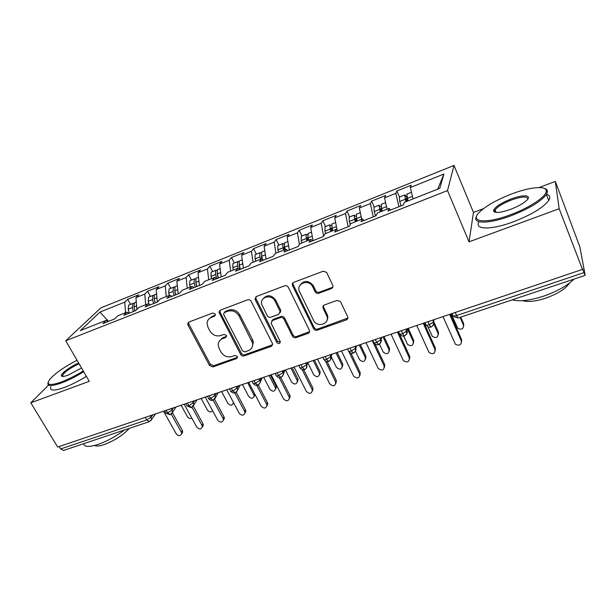 <?xml version="1.0" encoding="UTF-8"?>
<svg xmlns="http://www.w3.org/2000/svg" width="616" height="616" viewBox="0 0 616 616"><rect width="100%" height="100%" fill="white"/><g stroke="black" fill="none" stroke-linecap="round" stroke-linejoin="round"><path stroke-width="0.92" d="M215.207 314.037L212.774 313.013L188.996 322.022L187.711 323.608L188.003 325.132L209.525 365.465L212.905 366.897L236.567 358.566L237.522 357.095L237.329 356.441L234.927 355.424L231.832 356.525C227.258 357.634 223.616 356.094 220.898 351.898L219.119 348.533L218.18 344.875C218.287 341.903 219.727 339.847 222.499 338.7L225.602 337.576L226.557 336.144L226.349 335.404L223.939 334.388L220.836 335.52C216.247 336.683 212.574 335.135 209.825 330.884L208.023 327.458L207.061 323.308C207.299 320.482 208.732 318.526 211.357 317.425L214.46 316.254L215.415 314.884L215.207 314.037M331.385 288.596C332.832 287.888 333.287 286.756 332.732 285.216L326.557 272.31L323.123 271.233L293.832 282.328C292.446 283.014 292.015 284.115 292.546 285.616L313.606 328.69C314.453 330.06 315.646 330.561 317.186 330.184L346.292 319.935C347.74 319.257 348.194 318.164 347.655 316.655L340.455 301.555L337.006 300.416L324.416 304.982C322.992 305.675 322.553 306.768 323.1 308.285L326.596 315.523C330.838 323.623 317.094 328.459 313.467 320.22L299.622 291.822C295.395 283.953 308.346 278.478 312.551 286.44L315.223 291.915C316.116 293.208 317.302 293.647 318.78 293.247L331.385 288.596L332.933 286.84M48.556 385.1L30.8 402.802L57.665 447.047L582.466 269.4L582.266 268.322L585.192 275.352L579.91 247.016L555.316 181.389L539.062 187.557M483.529 208.624L473.465 212.443L469.03 241.826L559.174 208.716L582.466 269.4M469.03 241.826L447.524 190.583L65.735 340.779L100.847 307.877L454 165.434L447.524 190.583M30.8 402.802L89.282 381.319L65.735 340.779M251.151 301.309C250.281 299.923 249.103 299.43 247.609 299.83L220.328 310.156L218.957 312.173L240.656 354.47C241.503 355.786 242.642 356.271 244.09 355.917L271.225 346.369L272.603 343.797L251.151 301.309M256.433 296.488L284.692 285.786C286.232 285.377 287.441 285.878 288.311 287.287L309.409 330.291C309.887 331.724 309.455 332.755 308.1 333.387L295.98 337.653C294.471 338.022 293.285 337.522 292.446 336.167L283.945 319.103C283.09 317.725 281.905 317.232 280.388 317.617L272.441 320.512L271.063 323.2L280.257 341.649C279.88 343.867 278.74 344.151 276.846 342.496L255.27 299.753L255.039 299.099L256.433 296.488M108.516 321.352L99.923 312.104L80.373 330.576L106.137 320.374L102.864 323.585L114.522 318.988L117.725 315.792L126.927 312.15L123.778 315.33L135.689 310.626L138.762 307.469L148.163 303.742L145.153 306.891L157.334 302.086L160.26 298.96L169.87 295.156L167.005 298.267L179.456 293.347L182.236 290.259L192.061 286.371L189.351 289.443L202.087 284.415L204.712 281.366L214.753 277.392L212.204 280.419L225.233 275.283L227.689 272.272L237.969 268.206L235.582 271.194L248.91 265.935L251.197 262.97L261.715 258.805L259.505 261.746L273.15 256.364L275.252 253.445L286.017 249.187L283.991 252.083L297.959 246.569L299.869 243.705L310.887 239.347L309.063 242.188L323.361 236.544L325.079 233.734L336.359 229.268L334.734 232.047L349.387 226.265L350.889 223.516L362.439 218.942L361.038 221.668L376.053 215.739L377.331 213.051L389.166 208.362L387.988 211.026L403.372 204.959L404.419 202.325L439.809 188.327L443.928 174.035L410.318 187.526L413.067 198.906M99.923 312.104L124.771 302.125L125.525 312.705M130.53 304.366L127.712 299.245L124.771 302.125M127.712 299.245L138.816 294.779L135.936 297.644L144.799 294.086L145.676 304.728M150.427 296.427L147.624 291.237L144.799 294.086M147.624 291.237L158.951 286.686L156.195 289.512L165.242 285.886L166.251 296.589M170.74 288.319L167.937 283.067L165.242 285.886M167.937 283.067L179.502 278.417L176.877 281.212L186.117 277.508L187.256 288.273M191.468 280.049L188.681 274.728L186.117 277.508M188.681 274.728L200.485 269.977L197.998 272.734L207.438 268.953L208.716 279.78M212.635 271.602L209.856 266.204L207.438 268.953M209.856 266.204L221.914 261.353L219.573 264.079L229.214 260.214L230.638 271.102M234.257 262.978L231.493 257.503L229.214 260.214M231.493 257.503L243.805 252.552L241.611 255.232L251.459 251.282L253.037 262.239M256.341 254.162L253.584 248.618L251.459 251.282M253.584 248.618L266.166 243.559L264.133 246.192L274.197 242.157L275.937 253.176M278.902 245.16L276.161 239.539L274.197 242.157M276.161 239.539L289.02 234.365L287.148 236.96L297.443 232.825L299.422 244.375M301.963 235.959L299.237 230.253L297.443 232.825M299.237 230.253L312.381 224.971L310.68 227.512L321.205 223.292L323.6 236.151M325.533 226.557L322.822 220.767L321.205 223.292M322.822 220.767L336.267 215.361L334.75 217.856L345.507 213.536L348.163 226.75M349.634 216.94L346.947 211.065L345.507 213.536M346.947 211.065L360.691 205.536L359.359 207.977L370.37 203.557L373.25 216.847M374.282 207.107L371.61 201.147L370.37 203.557M371.61 201.147L385.678 195.488L384.546 197.867L395.811 193.347L398.922 206.714M399.491 197.043L396.85 190.991L395.811 193.347M396.85 190.991L411.234 185.208L410.318 187.526M389.166 208.362L390.582 210.002M437.691 189.166L443.928 174.035M362.439 218.942L363.933 220.528M384.546 197.867L387.094 209.186M336.359 229.268L337.922 230.792M359.359 207.977L361.723 219.227M310.887 239.347L312.52 240.825M334.75 217.856L337.106 229.999M286.017 249.187L287.71 250.62M310.68 227.512L313.036 240.617M261.715 258.805L263.471 260.183M287.148 236.96L289.304 249.988M237.969 268.206L239.778 269.538M264.133 246.192L266.097 259.144M214.753 277.392L216.624 278.678M241.611 255.232L243.389 268.106M192.061 286.371L193.986 287.618M219.573 264.079L221.175 276.877M169.87 295.156L171.841 296.358M197.998 272.734L199.438 285.462M148.163 303.742L150.181 304.905M176.877 281.212L178.155 293.863M126.927 312.15L128.983 313.275M156.195 289.512L157.311 302.094M59.221 446.523L60.691 448.948L146.747 419.95L145.291 417.386M149.172 421.698L63.556 450.435L60.691 448.948M106.137 320.374L108.239 321.46M135.936 297.644L136.852 309.44M559.174 208.716L555.316 181.389M473.465 212.443L454 165.434M495.749 211.434L494.54 212.089M166.197 410.31L167.652 412.905L170.286 414.614L172.441 412.158L172.018 410.01L173.558 407.815M271.964 345.946L271.733 345.491M187.449 403.11L188.896 405.752L191.468 407.507L193.701 404.781L193.262 402.841L194.725 400.654M209.163 395.765L210.603 398.437L213.113 400.238L215.407 397.22L214.969 395.51L216.347 393.331M231.346 388.257L232.786 390.96L235.243 392.808C237.352 390.775 238.13 389.659 237.56 389.458L237.145 388.018L238.438 385.855M254.031 380.58L255.455 383.321L257.85 385.223C259.96 383.375 260.737 382.136 260.183 381.497L259.806 380.372L261.007 378.216M277.208 372.726L278.632 375.514L280.958 377.462C283.329 375.075 284.099 373.696 283.275 373.335L282.975 372.541L284.084 370.401M300.924 364.703L302.333 367.529L304.589 369.538C306.468 368.614 307.222 367.098 306.853 364.972L307.677 362.416M325.171 356.495L326.572 359.359L328.752 361.423C330.777 359.844 331.562 358.404 331.108 357.103L331.801 354.254M355.332 348.564L355.609 347.824M349.98 348.094L351.374 351.005L353.476 353.122C357.488 349.703 355.432 349.01 355.802 348.487L356.479 345.899M380.257 340.486L380.788 338.846M375.375 339.501L376.753 342.45L378.778 344.637C383.891 338.854 379.933 340.07 381.019 339.539L381.735 337.345M405.844 332.062L406.522 329.545M401.37 330.7L402.741 333.695C403.542 335.366 404.181 336.113 404.673 335.943L404.673 335.943C409.494 331.585 406.198 331.154 406.968 330.823L407.584 328.598M427.989 321.691L429.344 324.732C430.13 326.426 430.746 327.196 431.185 327.042L431.185 327.042C435.574 323.369 433.163 322.43 433.541 321.906L434.041 319.642M215.392 315.13L212.181 316.347L208.847 319.065M219.773 340.54L223.292 337.576L226.549 336.375M188.681 322.168L188.881 324.047L210.333 364.295L213.706 365.719L237.53 357.303M219.881 310.387L220.066 312.266L241.395 353.307C242.234 354.616 243.382 355.101 244.821 354.747L272.634 344.775M224.532 312.458L223.57 313.914L223.777 314.691L242.542 350.866L244.952 351.882L248.256 350.712C251.544 349.334 253.014 346.846 252.652 343.266L239.054 315.908C236.275 311.55 232.54 309.987 227.851 311.211L224.532 312.458L225.325 311.388L224.386 312.528M252.098 347.332L253.369 342.119L252.56 339.678L251.844 340.817M225.325 311.388L228.636 310.141C233.318 308.916 237.045 310.479 239.809 314.822L252.56 339.678M271.718 320.936L273.119 319.404L281.042 316.516C282.551 316.131 283.737 316.624 284.592 317.995L293.062 335.019C293.901 336.375 295.079 336.867 296.589 336.498L309.594 331.654M255.809 296.835L255.994 298.698L277.5 341.341L280.319 342.18M275.013 301.17C271.71 293.755 259.49 296.758 261.731 304.373L267.252 315.746C268.114 317.117 269.292 317.61 270.794 317.232L278.748 314.322L280.095 311.442L275.013 301.17L275.691 300.108C271.363 294.756 267.105 294.371 262.916 298.96M280.157 312.774L280.757 310.349L279.949 311.08M275.691 300.108L280.611 309.994M300.108 285.085C304.135 280.172 308.47 280.272 313.128 285.4L315.792 290.86C316.678 292.146 317.864 292.592 319.334 292.192L331.909 287.541M326.934 320.459C328.02 318.557 328.089 316.547 327.127 314.414L326.596 315.523M323.439 305.636L323.646 307.184L327.127 314.414M293.031 282.821L293.178 284.584L314.168 327.55C315.007 328.921 316.2 329.421 317.74 329.044L347.886 318.033M134.989 310.903L134.072 307.322M129.198 304.897L128.605 305.243L128.197 309.247L129.237 313.174M133.418 311.527L132.378 307.592L132.771 303.58L134.134 303.241M135.019 310.895L133.972 306.953L134.365 302.949L134.95 302.602M181.112 405.259L187.457 416.755C188.681 418.441 190.144 418.903 191.838 418.148M163.548 411.203L176.191 433.795C178.509 436.19 180.326 436.19 181.643 433.78L181.297 432.132L182.359 430.507L182.706 432.147L181.735 433.625M172.357 412.535L182.359 430.507M171.217 414.067L181.297 432.132M155.109 302.964L154.162 298.945L154.477 294.925L155.04 294.587M149.172 296.927L148.602 297.266L148.264 301.286L149.057 304.258M153.592 303.557L152.529 299.592L152.853 295.572L154.231 295.264M201.139 398.483L207.461 410.125C209.255 412.243 210.972 412.45 212.612 410.749M155.224 302.918L154.154 298.945L156.934 297.836M175.652 294.848L174.705 290.544M169.562 288.788L169.015 289.127L168.738 293.154L169.346 295.364M174.189 295.426L173.096 291.422L173.358 287.395L174.744 287.125M175.853 294.771L174.759 290.76L175.013 286.733L175.552 286.401M221.575 391.56L227.874 403.349C230.369 405.828 232.201 405.69 233.372 402.933L233.171 401.932M196.619 286.571L195.703 282.036M190.375 280.488L189.851 280.811L189.651 284.854L190.267 287.079M195.218 287.125L194.102 283.083L194.286 279.04L195.696 278.832M196.92 286.455L195.796 282.413L195.98 278.37L196.496 278.047M255.109 394.663L254.277 396.211M242.427 384.507L248.695 396.442C251.351 398.999 253.215 398.783 254.285 395.803L247.701 382.721M218.041 278.116L217.163 273.412M211.635 272.002L211.134 272.318L211.011 276.376L211.642 278.625M216.701 278.648L215.546 274.567L215.662 270.516L217.094 270.37M218.434 277.962L217.286 273.881L217.386 269.823L217.879 269.508M263.702 377.3L269.947 389.397C272.78 392.022 274.667 391.73 275.614 388.511L275.329 387.61L276.099 386.109L276.392 387.01L275.629 389.096M275.329 387.61L269.092 375.475M276.099 386.109L270.416 375.029M184.169 404.227L196.766 427.104C199.214 429.583 201.07 429.514 202.333 426.911L201.979 425.41L202.987 423.785L203.342 425.279L202.325 426.95M193.27 406.036L202.987 423.785M192.015 407.238L201.979 425.41M205.228 397.097L217.771 420.274C220.366 422.83 222.26 422.699 223.446 419.873L223.092 418.549L224.047 416.924L224.393 418.256L223.431 420.073M214.53 399.245L224.047 416.924M213.205 400.2L223.092 418.549M226.726 389.82L239.224 413.305C241.98 415.939 243.905 415.731 244.991 412.674L244.66 411.534L245.553 409.925L245.884 411.057L244.991 413.051M236.205 392.253L245.553 409.925M234.804 392.931L244.66 411.534M248.695 382.382L261.13 406.183C264.064 408.901 266.02 408.601 266.982 405.305L266.682 404.381L267.506 402.772L267.814 403.696L267.005 405.859M258.289 385.015L267.506 402.772M256.818 385.416L266.682 404.381M221.629 338.454L221.891 338.954M77.046 360.26C64.334 366.851 55.255 373.188 49.827 379.279C45.707 385.115 49.542 386.032 61.338 382.02C68.361 379.356 75.668 375.668 83.268 370.963M83.722 371.741C75.968 376.53 68.522 380.28 61.369 382.99C51.22 386.548 46.793 386.363 48.102 382.444M81.528 367.975L68.068 375.167C63.902 376.676 61.669 376.846 61.377 375.683C60.861 373.527 70.447 366.528 78.64 363.001M124.471 429.991C115.839 436.459 106.938 441.302 97.767 444.513C89.004 447.255 84.276 446.993 83.576 443.72M129.321 428.366C123.069 435.204 114.607 440.64 103.942 444.66C99.376 446.138 96.25 446.4 94.579 445.46M86.386 376.33C78.663 381.135 71.225 384.877 64.079 387.572C53.8 391.129 49.38 390.852 50.812 386.756M61.608 376.13L62 375.837M79.079 363.748C70.64 367.714 65.142 371.517 62.562 375.159L62.724 376.453M511.064 194.179C496.765 199.8 486.293 205.729 479.648 211.966C468.853 222.053 485.316 224.316 510.548 214.73C529.136 207.931 546.015 196.804 546.253 191.422C547.339 185.208 529.752 186.918 511.064 194.179M544.405 188.434C546.615 189.058 547.632 190.221 547.455 191.915L546.384 194.494C540.856 201.594 529.021 208.701 510.872 215.823C488.48 224.293 471.61 223.962 476.645 216.154M510.941 199.045C523.092 194.294 532.54 194.902 526.642 200.408C523.223 203.55 517.902 206.514 510.687 209.309C499.876 213.013 494.148 213.436 493.493 210.572C494.848 207.053 500.669 203.218 510.941 199.045M527.789 199.091C527.435 196.042 521.921 196.365 511.249 200.077C502.995 203.357 497.62 206.622 495.118 209.887L494.656 211.042L495.333 212.328M573.989 279.11C567.128 285.824 556.856 291.553 543.181 296.296C529.583 300.608 519.288 301.778 512.296 299.815M569.523 283.029C565.796 288.781 557.719 293.87 545.291 298.306C535.289 301.455 527.758 302.24 522.699 300.654M546.538 194.256C549.903 195.234 550.627 197.312 548.702 200.477C543.22 207.654 531.415 214.776 513.29 221.845C490.79 230.292 473.866 229.714 479.055 221.721M239.917 269.485L239.1 264.657M233.341 263.34L232.871 263.648L232.825 267.714L233.472 269.985M238.176 268.353L237.46 265.873L237.491 261.808L238.962 261.738M240.417 269.284L239.239 265.165L239.254 261.099L239.724 260.791M285.431 369.947L291.637 382.197C294.664 384.9 296.573 384.515 297.374 381.05L297.844 378.886L298.082 379.556L297.428 381.828M297.135 380.38L290.937 368.083M297.844 378.886L292.192 367.66M271.14 374.79L283.506 398.906C286.64 401.701 288.619 401.316 289.428 397.751L289.181 397.066L289.944 395.464L290.19 396.15L289.489 398.513M280.796 377.523L289.944 395.464M279.256 377.623L289.181 397.066M261.738 258.82L261.53 255.786M255.517 254.493L255.07 254.793L255.109 258.866L255.771 261.161M260.522 259.282L259.852 256.98L259.798 252.906L261.3 252.945M262.608 259.513L261.661 256.264L261.6 252.183L262.039 251.89M307.838 362.878L313.79 374.851C317.024 377.623 318.949 377.146 319.565 373.419L320.212 371.933L319.689 374.389M319.396 372.996L313.236 360.537M320.043 371.51L314.422 360.137M294.071 367.02L306.375 391.476C309.725 394.34 311.719 393.855 312.343 390.028L313.036 388.434L312.474 390.991M303.719 369.715L312.859 388.003M302.11 369.508L312.166 389.597M284.554 249.765L284.061 246.847L284.484 246.816M278.186 245.445L277.762 245.738L277.885 249.827L278.571 252.136M283.422 250.219L282.59 243.813L284.153 243.998M285.27 249.48L284.584 247.162L284.438 243.074L284.846 242.789M330.992 356.248L336.405 367.352C339.863 370.178 341.803 369.6 342.211 365.619L342.789 364.141L342.419 366.782M342.134 365.45L336.013 352.829M342.712 363.979L337.129 352.452M317.517 359.09L329.737 383.884C333.325 386.81 335.327 386.224 335.743 382.128L336.359 380.549L335.959 383.291M327.073 361.584L336.282 380.372M325.348 360.938L335.658 381.959M307.892 240.533L307.353 237.591L308 237.799M301.347 236.205L301.17 240.579L301.871 242.912M306.83 240.956L305.89 234.519L307.523 234.889M308.724 240.202L308.015 237.861L308.162 233.487M355.501 351.297L359.521 359.713C363.147 362.555 365.096 361.9 365.365 357.742L365.865 356.279L365.635 359.005M365.365 357.742L359.282 344.952M365.865 356.279L360.322 344.598M341.487 350.974L353.638 376.145C357.403 379.086 359.421 378.424 359.682 374.151L360.221 372.572L359.967 375.406M350.858 353.053L360.221 372.572M348.718 351.32L359.682 374.151M331.747 231.092L331.169 228.128L332.163 228.96M325.025 226.757L324.971 231.131L325.695 233.487M330.761 231.477L329.714 225.009L331.439 225.656M332.702 230.715L331.978 228.351L331.993 223.978M379.548 344.244L383.26 352.136C386.971 354.708 388.912 353.954 389.089 349.873L389.528 348.417L389.358 351.035M389.089 349.873L383.052 336.898M389.528 348.417L384.014 336.575M365.996 342.673L378.201 368.468C382.051 371.132 384.061 370.362 384.238 366.166L384.707 364.603L384.515 367.329M374.99 343.905L384.707 364.603M372.21 340.571L384.238 366.166M356.148 221.437L355.578 218.387L357.172 220.836M349.241 217.094L349.318 221.467L350.288 224.609M355.24 221.791L354.077 215.292L355.948 216.332M357.226 221.005L356.487 218.618L356.364 214.252M403.696 336.128L407.538 344.382C411.303 346.685 413.244 345.83 413.344 341.826L413.698 340.386L413.598 342.881M413.344 341.826L407.484 328.959M413.698 340.386L408.239 328.374M391.075 334.188L403.349 360.606C407.253 362.986 409.263 362.123 409.355 358.004L409.74 356.448L409.625 359.051M398.39 331.708L409.74 356.448M397.428 332.032L409.355 358.004M381.104 211.558L380.48 208.493L382.105 211.165M374.012 207.215L374.228 211.581L375.591 215.923M380.288 211.881L379.002 205.351L381.119 207.053M382.313 211.08L381.55 208.67L381.296 204.304M427.858 326.68L432.37 336.436C436.174 338.469 438.099 337.522 438.13 333.603L438.407 332.178L438.376 334.534M438.13 333.603L433.733 323.716M438.407 332.178L433.656 321.49M416.732 325.502L429.082 352.545C433.033 354.647 435.027 353.684 435.058 349.649L435.35 348.109L435.304 350.566M424.101 323.007L435.35 348.109M423.238 323.3L435.058 349.649M406.645 201.447L405.959 198.375L407.53 201.101M399.353 197.097L399.707 201.463L401.116 205.852M405.913 201.74L404.627 194.995C405.189 194.81 406.036 195.927 407.168 198.352M407.992 200.916L406.806 194.125M451.197 313.837L457.765 328.29C461.592 330.068 463.502 329.036 463.478 325.202L463.671 323.785L463.694 325.98M463.478 325.202L460.067 317.348M463.671 323.785L460.776 317.109M442.989 316.616L455.424 344.259C459.405 346.107 461.384 345.052 461.353 341.102L461.561 339.57L461.577 341.865M450.419 314.098L461.561 339.57M449.649 314.36L461.353 341.102M150.897 420.62L151.621 419.35L149.419 421.613L146.747 419.95L151.213 417.032L152.83 414.83M455.247 312.466L456.595 315.554L583.93 272.642M452.021 313.559L452.745 315.215C452.822 316.177 454.1 316.285 456.595 315.554C457.372 317.279 457.958 318.072 458.343 317.925L585.154 275.36M150.427 415.646L151.621 419.35L155.594 413.898M164.672 410.826L165.612 412.512C165.45 413.244 166.127 413.375 167.652 412.905L172.018 410.01L171.233 408.601M192.485 401.409L193.262 402.841L188.896 405.752C187.295 406.237 186.586 406.098 186.756 405.328L185.839 403.657M214.191 394.063L214.969 395.51L210.603 398.437C208.924 398.945 208.17 398.798 208.354 397.998L207.461 396.342M236.367 386.555L237.145 388.018L232.786 390.96C231.015 391.491 230.23 391.337 230.423 390.498L229.552 388.865M259.036 378.879L259.806 380.365L255.455 383.321C253.6 383.876 252.768 383.722 252.976 382.836L252.129 381.219M282.213 371.04L282.975 372.541L278.632 375.514C276.676 376.099 275.806 375.929 276.022 375.013L275.206 373.411M305.906 363.017L306.668 364.541L302.333 367.529C300.277 368.137 299.361 367.96 299.584 367.005L298.798 365.427M330.145 354.808L330.9 356.364L326.572 359.359C324.416 359.998 323.454 359.813 323.685 358.82L322.915 357.257M354.901 346.431L355.671 348.04L351.374 351.005C349.141 351.659 348.117 351.49 348.317 350.481L347.57 348.91M354.939 346.415L355.694 347.994L355.247 351.728M380.234 337.853L381.019 339.539L376.753 342.45C374.459 343.127 373.381 342.966 373.512 341.972L372.772 340.386M380.318 337.83L381.058 339.424L380.619 343.158M406.167 329.075L406.968 330.823L402.741 333.695C400.377 334.396 399.237 334.249 399.307 333.264L398.567 331.654M406.291 329.036L407.03 330.653M432.725 320.089L433.541 321.906L429.344 324.732C426.919 325.448 425.71 325.317 425.71 324.347L424.971 322.715M432.886 320.035L433.618 321.675L433.187 325.371M171.672 413.629L176.061 406.968M192.9 406.475L196.951 399.9M214.584 399.176L218.264 392.685M236.744 391.707L240.017 385.323M259.39 384.076L262.231 377.8M282.551 376.268L284.931 370.116M306.229 368.276L306.853 364.972L308.123 362.262M330.461 360.106L330.923 356.41L331.855 354.231M406.591 334.373L407.03 330.661M212.181 316.347L211.357 317.425M226.388 336.444L225.602 337.576M223.292 337.576L222.499 338.7M237.322 357.395L236.567 358.566M213.706 365.719L212.905 366.897M210.333 364.295L209.525 365.465M188.881 324.047L188.003 325.132M215.284 315.176L214.46 316.254M271.895 345.206L271.225 346.369M244.821 354.747L244.09 355.917M241.395 353.307L240.656 354.47M220.066 312.266L219.257 313.336M239.809 314.822L239.054 315.908M228.636 310.141L227.851 311.211M308.678 332.24L308.1 333.387M296.589 336.498L295.98 337.653M293.062 335.019L292.446 336.167M284.592 317.995L283.945 319.103M281.042 316.516L280.388 317.617M273.119 319.404L272.441 320.512M277.5 341.341L276.846 342.496M255.994 298.698L255.27 299.753M319.334 292.192L318.78 293.247M315.7 290.683L315.13 291.738M313.39 285.886L312.812 286.933M323.646 307.184L323.1 308.285M346.777 318.811L346.292 319.935M317.74 329.044L317.186 330.184M314.168 327.55L313.606 328.69M293.208 284.646L292.569 285.678M133.972 306.953L136.575 305.921M128.197 309.247L132.378 307.592M148.264 301.286L152.529 299.592M174.759 290.76L177.724 289.589M168.738 293.154L173.096 291.422M253.969 394.694L254.562 393.616M195.796 282.413L198.953 281.158M189.651 284.854L194.102 283.083M217.286 273.881L220.636 272.549M217.125 274.882L217.525 274.721M211.011 276.376L215.546 274.567M239.239 265.165L242.789 263.756M238.985 266.212L239.478 266.02M232.825 267.714L237.46 265.873M261.661 256.264L265.434 254.77M261.307 257.365L261.916 257.118M255.109 258.866L259.852 256.98M284.584 247.162L288.581 245.576M284.13 248.317L284.838 248.032M277.885 249.827L282.736 247.901M292.885 285.17L292.431 285.339M308.015 237.861L312.243 236.182M307.453 239.062L308.277 238.739M301.17 240.579L306.121 238.615M331.978 228.351L336.444 226.58M331.3 229.606L332.247 229.229M324.971 231.131L330.037 229.121M356.487 218.618L361.199 216.747M355.686 219.943L356.595 219.581M349.318 221.467L354.5 219.404M381.55 208.67L386.532 206.691M380.634 210.048L381.458 209.717M374.228 211.581L379.525 209.471M407.207 198.483L412.458 196.396M406.152 199.923L406.891 199.63M399.707 201.463L405.135 199.307M165.974 413.159L169.977 414.707M187.133 406.013L191.183 407.592M208.747 398.706C209.817 400.115 211.18 400.654 212.843 400.323M230.823 391.245C231.909 392.685 233.295 393.231 234.981 392.892M253.384 383.614C254.485 385.085 255.886 385.647 257.603 385.3M276.438 375.814C277.554 377.323 278.986 377.893 280.727 377.539M300.015 367.844C301.147 369.384 302.595 369.97 304.373 369.6M324.116 359.682C325.271 361.261 326.75 361.861 328.559 361.484M348.772 351.343C349.942 352.96 351.451 353.569 353.299 353.184M373.997 342.804C375.183 344.46 376.723 345.083 378.609 344.683M399.892 334.188C401.108 335.797 402.648 336.398 404.527 335.99M426.565 325.579C427.812 326.988 429.306 327.489 431.054 327.081M453.884 316.732L458.227 317.964M188.596 322.522L187.711 323.608M219.766 311.103L218.957 312.173M253.369 342.119L252.652 343.266M280.757 310.349L280.095 311.442M255.763 298.044L255.039 299.099M315.792 290.86L315.223 291.915M313.128 285.4L312.551 286.44M293.178 284.584L292.546 285.616M128.936 304.997L133.102 303.341M134.688 302.702L136.282 302.071M181.643 433.78L182.706 432.147M148.918 297.028L153.168 295.334M154.793 294.687L156.595 293.963M169.315 288.889L173.65 287.156M175.314 286.494L177.331 285.693M190.144 280.58L194.571 278.809M196.265 278.139L198.506 277.238M255.016 394.479L254.285 395.803M211.404 272.095L215.931 270.285M217.656 269.6L220.143 268.607M276.392 387.01L275.614 388.511M202.333 426.911L203.342 425.279M223.446 419.873L224.393 418.256M244.991 412.674L245.884 411.057M266.982 405.305L267.814 403.696M62.562 375.159L63.309 376.43M62.385 375.937L61.377 375.683M548.702 200.477L546.384 194.494M495.118 209.887L496.157 212.443M494.656 211.042L493.493 210.572M546.253 191.422L547.455 191.915M233.125 263.425L237.745 261.584M239.509 260.876L242.242 259.79M298.082 379.556L297.374 381.05M289.428 397.751L290.19 396.15M255.317 254.57L260.037 252.691M261.839 251.967L264.826 250.774M320.212 371.933L319.565 373.419M312.343 390.028L313.036 388.434M277.993 245.522L282.813 243.597M284.661 242.866L287.911 241.564M342.789 364.141L342.211 365.619M335.743 382.128L336.359 380.549M301.162 236.275L306.098 234.311M307.985 233.556L311.519 232.147M324.855 226.827L329.899 224.809M331.832 224.039L335.651 222.515M349.087 217.155L354.246 215.1M356.217 214.314L360.345 212.666M373.874 207.269L379.148 205.159M381.165 204.358L385.608 202.587M399.222 197.151L404.627 194.995M406.691 194.171L411.465 192.269"/></g></svg>
